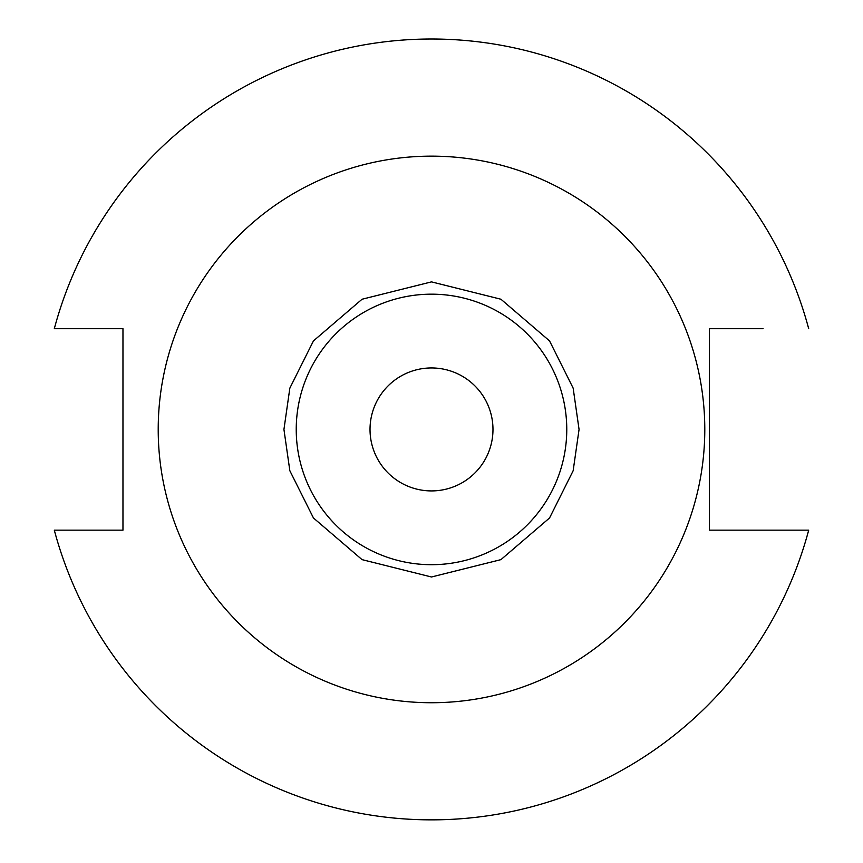 <?xml version="1.0" encoding="UTF-8"?>
<svg xmlns="http://www.w3.org/2000/svg" width="863" height="863" viewBox="0 0 863 863"><rect width="100%" height="100%" fill="white"/><g stroke="black" fill="none" stroke-linecap="round" stroke-linejoin="round"><path stroke-width="1.29" d="M431.5 702.73A273.291 273.291 0 0 0 704.791 429.44A273.291 273.291 0 0 0 431.5 156.149A273.291 273.291 0 0 0 158.209 429.44A273.291 273.291 0 0 0 431.5 702.73M566.764 429.44A135.264 135.264 0 0 0 431.5 294.175A135.264 135.264 0 0 0 296.236 429.44A135.264 135.264 0 0 0 431.5 564.693A135.264 135.264 0 0 0 566.764 429.44M370.022 429.44A61.478 61.478 0 0 0 431.5 490.918A61.478 61.478 0 0 0 492.978 429.44A61.478 61.478 0 0 0 431.5 367.951A61.478 61.478 0 0 0 370.022 429.44M808.696 328.706A390.41 390.41 0 0 0 54.304 328.706L122.967 328.706L122.967 530.162L54.304 530.162A390.41 390.41 0 0 0 808.696 530.162L709.472 530.162L709.472 328.706L763.075 328.706M54.304 328.706L99.925 328.706M808.696 530.162L763.075 530.162M283.938 429.44L289.849 470.756L313.452 517.973L362.061 559.634L431.5 576.991L500.939 559.634L549.548 517.973L573.151 470.756L579.062 429.44L573.151 388.123L549.548 340.907L500.939 299.234L431.5 281.877L362.061 299.234L313.452 340.907L289.849 388.123L283.938 429.44"/></g></svg>
